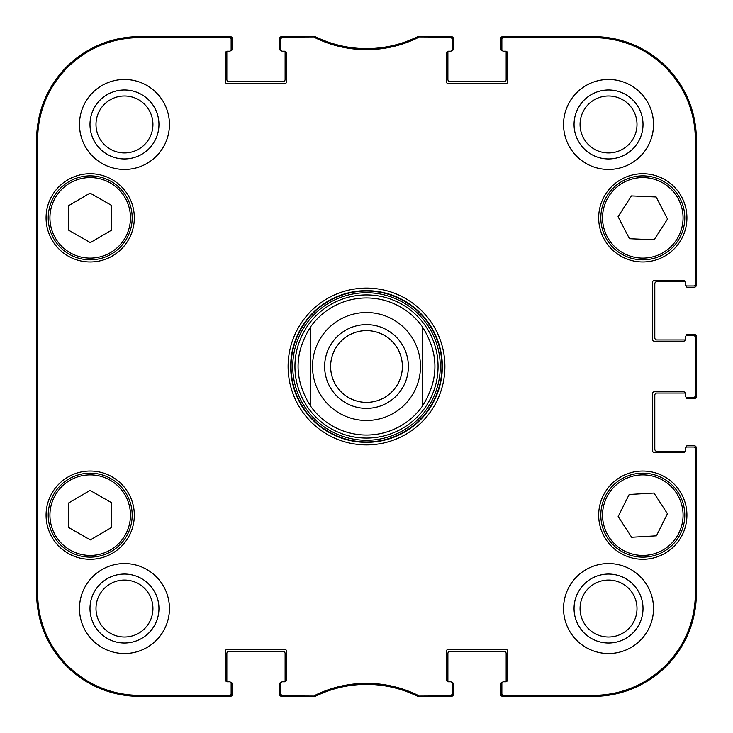 <?xml version="1.0" encoding="UTF-8"?>
<svg xmlns="http://www.w3.org/2000/svg" width="733" height="733" viewBox="0 0 733 733"><rect width="100%" height="100%" fill="white"/><g stroke="black" fill="none" stroke-linecap="round" stroke-linejoin="round"><path stroke-width="1.1" d="M314.576 37.676L314.814 36.65L282.535 36.65A1.713 1.713 -90 0 0 280.821 38.363L280.821 39.39A1.713 1.713 -90 0 1 282.535 37.676L315.327 37.85A116.694 116.694 0 0 0 417.673 37.85L450.465 37.676A1.713 1.713 -90 0 1 452.179 39.39L452.179 38.363A1.713 1.713 -90 0 0 450.465 36.65L418.186 36.65L417.434 36.824L418.186 36.65L418.424 37.676M284.679 51.218A1.713 1.713 0 0 1 286.392 52.932L286.392 82.059A1.713 1.713 0 0 1 284.679 83.773L227.276 83.773A1.713 1.713 0 0 1 225.562 82.059L225.562 52.932A1.713 1.713 0 0 1 227.276 51.218L229.42 51.218L227.276 51.218A1.713 1.713 0 0 0 226.909 51.255A1.283 1.283 0 0 0 226.845 51.64L226.845 79.485A2.144 2.144 0 0 0 228.989 81.629L282.965 81.629A2.144 2.144 0 0 0 285.11 79.485L285.11 51.64A1.283 1.283 0 0 0 285.045 51.255A1.713 1.713 0 0 0 284.679 51.218L282.535 51.218A1.713 1.713 0 0 1 280.821 49.505L280.821 39.39M227.276 681.782A1.713 1.713 0 0 1 225.562 680.068L225.562 650.941A1.713 1.713 0 0 1 227.276 649.227L284.679 649.227A1.713 1.713 0 0 1 286.392 650.941L286.392 680.068A1.713 1.713 0 0 1 284.679 681.782L282.535 681.782L284.679 681.782A1.713 1.713 0 0 0 285.045 681.745A1.283 1.283 0 0 0 285.11 681.36L285.11 653.515A2.144 2.144 0 0 0 282.965 651.371L228.989 651.371A2.144 2.144 0 0 0 226.845 653.515L226.845 681.36A1.283 1.283 0 0 0 226.909 681.745A1.713 1.713 0 0 0 227.276 681.782L229.42 681.782A1.713 1.713 0 0 1 231.133 683.495L231.133 693.61A1.713 1.713 90 0 1 229.42 695.324L139.462 695.324A101.786 101.786 0 0 1 37.676 593.538L37.676 139.462A101.786 101.786 0 0 1 139.462 37.676L229.42 37.676A1.713 1.713 -90 0 1 231.133 39.39L231.133 38.363A1.713 1.713 -90 0 0 229.42 36.65L139.462 36.65A102.812 102.812 0 0 0 36.65 139.462L36.65 593.538A102.812 102.812 0 0 0 139.462 696.35L229.42 696.35A1.713 1.713 90 0 0 231.133 694.637L231.133 693.61M315.327 695.15L315.566 696.176L314.814 696.35L315.566 696.176A115.658 115.658 0 0 1 417.434 696.176L418.186 696.35L417.434 696.176L417.673 695.15A116.694 116.694 0 0 0 315.327 695.15L282.535 695.324A1.713 1.713 90 0 1 280.821 693.61L280.821 694.637A1.713 1.713 90 0 0 282.535 696.35L314.814 696.35L314.576 695.324M448.321 681.782A1.713 1.713 0 0 1 446.608 680.068L446.608 650.941A1.713 1.713 0 0 1 448.321 649.227L505.724 649.227A1.713 1.713 0 0 1 507.438 650.941L507.438 680.068A1.713 1.713 0 0 1 505.724 681.782L503.58 681.782L505.724 681.782A1.713 1.713 0 0 0 506.091 681.745A1.283 1.283 0 0 0 506.155 681.36L506.155 653.515A2.144 2.144 0 0 0 504.011 651.371L450.035 651.371A2.144 2.144 0 0 0 447.89 653.515L447.89 681.36A1.283 1.283 0 0 0 447.955 681.745A1.713 1.713 0 0 0 448.321 681.782L450.465 681.782A1.713 1.713 0 0 1 452.179 683.495L452.179 693.61A1.713 1.713 90 0 1 450.465 695.324L417.673 695.15M685.208 450.887A1.713 1.713 0 0 1 683.495 452.6L654.367 452.6A1.713 1.713 0 0 1 652.654 450.887L652.654 393.484A1.713 1.713 0 0 1 654.367 391.77L683.495 391.77A1.713 1.713 0 0 1 685.208 393.484L685.208 395.628L685.208 393.484A1.713 1.713 0 0 0 685.172 393.117A1.283 1.283 0 0 0 684.787 393.062L656.942 393.062A2.144 2.144 0 0 0 654.798 395.197L654.798 449.173A2.144 2.144 0 0 0 656.942 451.317L684.787 451.317A1.283 1.283 0 0 0 685.172 451.262A1.713 1.713 0 0 0 685.208 450.887L685.208 448.752A1.713 1.713 0 0 1 686.922 447.038L693.61 447.038A1.713 1.713 0 0 1 695.324 448.752L695.324 593.538A101.786 101.786 0 0 1 593.538 695.324L503.58 695.324A1.713 1.713 90 0 1 501.867 693.61L501.867 694.637A1.713 1.713 90 0 0 503.58 696.35L593.538 696.35A102.812 102.812 0 0 0 696.35 593.538L696.35 448.752A1.713 1.713 0 0 0 694.637 447.038L693.61 447.038M685.208 339.516A1.713 1.713 0 0 1 683.495 341.23L654.367 341.23A1.713 1.713 0 0 1 652.654 339.516L652.654 282.113A1.713 1.713 0 0 1 654.367 280.4L683.495 280.4A1.713 1.713 0 0 1 685.208 282.113L685.208 284.248L685.208 282.113A1.713 1.713 0 0 0 685.172 281.738A1.283 1.283 0 0 0 684.787 281.683L656.942 281.683A2.144 2.144 0 0 0 654.798 283.827L654.798 337.803A2.144 2.144 0 0 0 656.942 339.938L684.787 339.938A1.283 1.283 0 0 0 685.172 339.883A1.713 1.713 0 0 0 685.208 339.516L685.208 337.372A1.713 1.713 0 0 1 686.922 335.659L693.61 335.659A1.713 1.713 0 0 1 695.324 337.372L695.324 395.628A1.713 1.713 -0 0 1 693.61 397.341L694.637 397.341A1.713 1.713 0 0 0 696.35 395.628L696.35 337.372A1.713 1.713 0 0 0 694.637 335.659L693.61 335.659M505.724 51.218A1.713 1.713 0 0 1 507.438 52.932L507.438 82.059A1.713 1.713 0 0 1 505.724 83.773L448.321 83.773A1.713 1.713 0 0 1 446.608 82.059L446.608 52.932A1.713 1.713 0 0 1 448.321 51.218L450.465 51.218L448.321 51.218A1.713 1.713 0 0 0 447.955 51.255A1.283 1.283 0 0 0 447.89 51.64L447.89 79.485A2.144 2.144 0 0 0 450.035 81.629L504.011 81.629A2.144 2.144 0 0 0 506.155 79.485L506.155 51.64A1.283 1.283 0 0 0 506.091 51.255A1.713 1.713 0 0 0 505.724 51.218L503.58 51.218A1.713 1.713 0 0 1 501.867 49.505L501.867 39.39A1.713 1.713 -90 0 1 503.58 37.676L593.538 37.676A101.786 101.786 0 0 1 695.324 139.462L695.324 284.248A1.713 1.713 -0 0 1 693.61 285.962L694.637 285.962A1.713 1.713 0 0 0 696.35 284.248L696.35 139.462A102.812 102.812 0 0 0 593.538 36.65L503.58 36.65A1.713 1.713 -90 0 0 501.867 38.363L501.867 39.39M111.618 502.728L111.618 527.412L90.324 539.9L68.774 527.558L68.774 502.875L90.067 490.386L111.618 502.728M134.322 515.143A44.127 44.127 0 0 1 68.132 553.36A44.127 44.127 0 0 1 68.132 476.936A44.127 44.127 0 0 1 134.322 515.143M653.964 493.043L667.442 513.723L656.429 535.814L631.644 537.243L618.157 516.573L629.171 494.482L653.964 493.043M645.223 557.062A41.983 41.983 0 0 0 677.888 492.1A41.983 41.983 0 0 0 605.293 496.287A41.983 41.983 0 0 0 645.223 557.062M134.322 217.857A44.127 44.127 0 0 1 68.132 256.064A44.127 44.127 0 0 1 68.132 179.64A44.127 44.127 0 0 1 134.322 217.857M686.922 515.143A44.127 44.127 0 0 1 620.741 553.36A44.127 44.127 0 0 1 620.741 476.936A44.127 44.127 0 0 1 686.922 515.143M501.867 693.61L501.867 683.495A1.713 1.713 0 0 1 503.58 681.782M693.61 397.341L686.922 397.341A1.713 1.713 0 0 1 685.208 395.628M693.61 285.962L686.922 285.962A1.713 1.713 0 0 1 685.208 284.248M452.179 39.39L452.179 49.505A1.713 1.713 0 0 1 450.465 51.218M231.133 39.39L231.133 49.505A1.713 1.713 0 0 1 229.42 51.218M280.821 693.61L280.821 683.495A1.713 1.713 0 0 1 282.535 681.782M288.106 366.5A78.394 78.394 0 0 0 405.697 434.394A78.394 78.394 0 0 0 405.697 298.606A78.394 78.394 0 0 0 288.106 366.5M169.451 608.537A44.979 44.979 0 0 1 101.979 647.486A44.979 44.979 0 0 1 101.979 569.578A44.979 44.979 0 0 1 169.451 608.537M653.515 608.537A44.979 44.979 0 0 1 586.043 647.486A44.979 44.979 0 0 1 586.043 569.578A44.979 44.979 0 0 1 653.515 608.537M653.515 124.463A44.979 44.979 0 0 1 586.043 163.422A44.979 44.979 0 0 1 586.043 85.514A44.979 44.979 0 0 1 653.515 124.463M169.451 124.463A44.979 44.979 0 0 1 101.979 163.422A44.979 44.979 0 0 1 101.979 85.514A44.979 44.979 0 0 1 169.451 124.463M686.922 217.857A44.127 44.127 0 0 1 620.741 256.064A44.127 44.127 0 0 1 620.741 179.64A44.127 44.127 0 0 1 686.922 217.857M69.333 551.573A41.983 41.983 0 0 0 132.178 515.006A41.983 41.983 0 0 0 69.085 478.86A41.983 41.983 0 0 0 69.333 551.573M111.618 205.442L111.618 230.125L90.324 242.614L68.774 230.272L68.774 205.588L90.067 193.1L111.618 205.442M69.333 254.278A41.983 41.983 0 0 0 132.178 217.71A41.983 41.983 0 0 0 69.085 181.573A41.983 41.983 0 0 0 69.333 254.278M667.534 219.048L654.129 239.783L629.473 238.72L618.075 216.656L631.47 195.922L656.136 196.994L667.534 219.048M605.504 237.126A41.983 41.983 0 0 0 678.144 240.516A41.983 41.983 0 0 0 644.765 175.92A41.983 41.983 0 0 0 605.504 237.126M366.5 294.932A71.568 71.568 0 0 0 304.525 402.28A71.568 71.568 0 0 0 428.475 402.28A71.568 71.568 0 0 0 366.5 294.932M310.81 406.458A68.545 68.545 0 0 0 422.19 406.458L422.19 326.542C439.168 353.178 439.168 379.822 422.19 406.458L422.19 326.542A68.545 68.545 0 0 0 310.81 326.542L310.81 406.458C293.832 379.822 293.832 353.178 310.81 326.542L310.81 406.458A68.545 68.545 0 0 0 422.19 406.458M417.673 37.85L417.434 36.824A115.658 115.658 0 0 1 315.566 36.824L315.327 37.85M418.424 695.324L418.186 696.35L450.465 696.35A1.713 1.713 90 0 0 452.179 694.637L452.179 693.61M36.98 272.255L36.98 212.286L37.356 272.255M36.98 520.714L36.98 460.745L37.356 520.714M36.732 366.5L37.126 411.03L37.475 349.137L37.126 322.016L36.732 366.5M89.994 124.463A34.469 34.469 0 0 0 141.707 154.324A34.469 34.469 0 0 0 141.707 94.612A34.469 34.469 0 0 0 89.994 124.463M95.996 124.463A28.477 28.477 0 0 1 138.702 99.807A28.477 28.477 0 0 1 138.702 149.129A28.477 28.477 0 0 1 95.996 124.463M89.994 608.537A34.469 34.469 0 0 0 141.707 638.388A34.469 34.469 0 0 0 141.707 578.676A34.469 34.469 0 0 0 89.994 608.537M95.996 608.537A28.477 28.477 0 0 1 138.702 583.871A28.477 28.477 0 0 1 138.702 633.193A28.477 28.477 0 0 1 95.996 608.537M574.058 608.537A34.469 34.469 0 0 0 625.771 638.388A34.469 34.469 0 0 0 625.771 578.676A34.469 34.469 0 0 0 574.058 608.537M580.06 608.537A28.477 28.477 0 0 1 622.766 583.871A28.477 28.477 0 0 1 622.766 633.193A28.477 28.477 0 0 1 580.06 608.537M574.058 124.463A34.469 34.469 0 0 0 625.771 154.324A34.469 34.469 0 0 0 625.771 94.612A34.469 34.469 0 0 0 574.058 124.463M580.06 124.463A28.477 28.477 0 0 1 622.766 99.807A28.477 28.477 0 0 1 622.766 149.129A28.477 28.477 0 0 1 580.06 124.463M290.68 366.5A75.82 75.82 0 0 1 404.414 300.832A75.82 75.82 0 0 1 404.414 432.168A75.82 75.82 0 0 1 290.68 366.5M402.38 366.5A35.88 35.88 0 0 1 348.56 397.57A35.88 35.88 0 0 1 348.56 335.43A35.88 35.88 0 0 1 402.38 366.5M408.382 366.5A41.882 41.882 0 0 0 345.564 330.235A41.882 41.882 0 0 0 345.564 402.765A41.882 41.882 0 0 0 408.382 366.5M230.904 682.643L231.133 682.643A1.283 1.283 0 0 1 232.416 683.926L232.416 694.206A2.144 2.144 0 0 1 230.272 696.35L139.462 696.35A102.812 102.812 0 0 1 36.65 593.538L36.65 139.462A102.812 102.812 0 0 1 139.462 36.65L230.272 36.65A2.144 2.144 0 0 1 232.416 38.794L232.416 49.074A1.283 1.283 0 0 1 231.133 50.357L230.904 50.357M281.051 50.357L280.821 50.357A1.283 1.283 0 0 1 279.539 49.074L279.539 38.794A2.144 2.144 0 0 1 281.683 36.65L313.303 36.65M316.372 37.218A8.567 8.567 0 0 1 316.977 37.475A115.658 115.658 0 0 0 416.023 37.475A8.567 8.567 0 0 1 416.628 37.218M419.697 36.65L451.317 36.65A2.144 2.144 0 0 1 453.461 38.794L453.461 49.074A1.283 1.283 0 0 1 452.179 50.357L451.949 50.357M502.096 50.357L501.867 50.357A1.283 1.283 0 0 1 500.584 49.074L500.584 38.794A2.144 2.144 0 0 1 502.728 36.65L593.538 36.65A102.812 102.812 0 0 1 696.35 139.462L696.35 285.11A2.144 2.144 0 0 1 694.206 287.254L687.352 287.254A1.283 1.283 0 0 1 686.07 285.962L686.07 285.733M686.07 335.888L686.07 335.659A1.283 1.283 0 0 1 687.352 334.376L694.206 334.376A2.144 2.144 0 0 1 696.35 336.511L696.35 396.489A2.144 2.144 0 0 1 694.206 398.624L687.352 398.624A1.283 1.283 0 0 1 686.07 397.341L686.07 397.112M686.07 447.267L686.07 447.038A1.283 1.283 0 0 1 687.352 445.746L694.206 445.746A2.144 2.144 0 0 1 696.35 447.89L696.35 593.538A102.812 102.812 0 0 1 593.538 696.35L502.728 696.35A2.144 2.144 0 0 1 500.584 694.206L500.584 683.926A1.283 1.283 0 0 1 501.867 682.643L502.096 682.643M451.949 682.643L452.179 682.643A1.283 1.283 0 0 1 453.461 683.926L453.461 694.206A2.144 2.144 0 0 1 451.317 696.35L419.707 696.35M416.591 695.764A8.567 8.567 0 0 1 416.032 695.525A115.658 115.658 0 0 0 316.968 695.525A8.567 8.567 0 0 1 316.409 695.764M313.293 696.35L281.683 696.35A2.144 2.144 0 0 1 279.539 694.206L279.539 683.926A1.283 1.283 0 0 1 280.821 682.643L281.051 682.643M70.185 550.089A40.269 40.269 0 0 1 69.947 480.344A40.269 40.269 0 0 1 130.465 515.006A40.269 40.269 0 0 1 70.185 550.089M645.122 555.348A40.269 40.269 0 0 1 606.832 497.056A40.269 40.269 0 0 1 676.458 493.034A40.269 40.269 0 0 1 645.122 555.348M70.185 252.793A40.269 40.269 0 0 1 69.947 183.048A40.269 40.269 0 0 1 130.465 217.719A40.269 40.269 0 0 1 70.185 252.793M607.025 236.338A40.269 40.269 0 0 1 644.683 177.633A40.269 40.269 0 0 1 676.696 239.59A40.269 40.269 0 0 1 607.025 236.338M366.5 291.056A75.444 75.444 0 0 0 301.162 404.222A75.444 75.444 0 0 0 431.838 404.222A75.444 75.444 0 0 0 366.5 291.056M366.5 292.742A73.758 73.758 0 0 0 302.619 403.379A73.758 73.758 0 0 0 430.381 403.379A73.758 73.758 0 0 0 366.5 292.742M36.65 139.462L37.676 139.462M36.65 593.538L37.676 593.538M282.535 37.676L282.535 36.65M450.465 36.65L450.465 37.676M282.535 696.35L282.535 695.324M229.42 695.324L229.42 696.35M450.465 695.324L450.465 696.35M503.58 696.35L503.58 695.324M695.324 448.752L696.35 448.752M696.35 593.538L695.324 593.538M696.35 395.628L695.324 395.628M696.35 284.248L695.324 284.248M696.35 139.462L695.324 139.462M695.324 337.372L696.35 337.372M503.58 37.676L503.58 36.65M229.42 36.65L229.42 37.676M139.462 36.65L139.462 37.676M593.538 696.35L593.538 695.324M593.538 36.65L593.538 37.676M139.462 696.35L139.462 695.324M366.5 312.524A53.976 53.976 0 0 1 420.476 366.5A53.976 53.976 0 0 1 366.5 420.476A53.976 53.976 0 0 1 312.524 366.5A53.976 53.976 0 0 1 366.5 312.524"/></g></svg>

